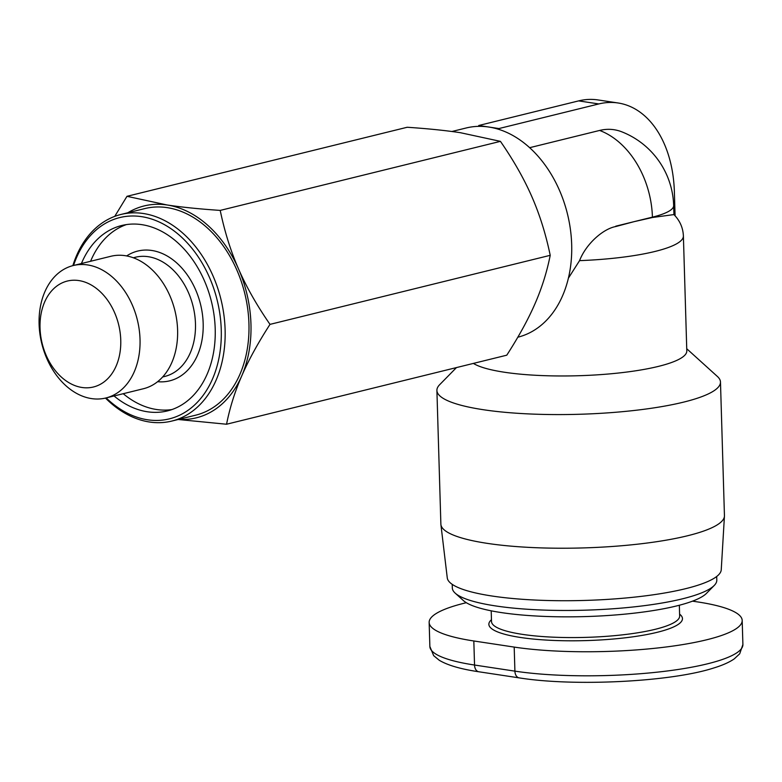 <?xml version="1.0" encoding="UTF-8"?>
<svg xmlns="http://www.w3.org/2000/svg" width="782" height="782" viewBox="0 0 782 782"><rect width="100%" height="100%" fill="white"/><g stroke="black" fill="none" stroke-linecap="round" stroke-linejoin="round"><path stroke-width="1.17" d="M686.733 348.733L717.387 376.465A141.845 28.044 178.3 0 1 720.476 382.027A141.845 28.044 178.3 0 1 683.644 402.114A141.845 28.044 178.3 0 1 527.977 413.883A141.845 28.044 178.3 0 1 436.903 390.443A141.845 28.044 178.3 0 1 439.65 384.705L456.453 367.589M473.384 363.415A109.118 21.573 -1.7 0 0 553.812 375.907A109.118 21.573 -1.7 0 0 658.473 366.377A109.118 21.573 -1.7 0 0 686.801 350.923L683.39 235.998A109.118 21.573 -1.7 0 1 579.56 260.641L568.416 278.138M451.898 131.503L466.17 127.984A107.75 77.77 76.2 0 1 478.75 126.352A107.75 77.77 76.2 0 1 488.818 127.036A107.75 77.77 76.2 0 1 498.936 129.411A107.75 77.77 76.2 0 1 571.681 244.668A107.75 77.77 76.2 0 1 517.811 337.208M720.476 382.027L724.445 515.67A141.845 28.044 178.3 0 1 724.435 516.169A141.845 28.044 178.3 0 1 687.613 535.748A141.845 28.044 178.3 0 1 533.119 547.586A141.845 28.044 178.3 0 1 440.901 524.575A141.845 28.044 178.3 0 1 440.872 524.087L436.903 390.443M440.901 524.575L447.265 577.878A137.075 27.106 -1.7 0 0 536.374 600.107A137.075 27.106 -1.7 0 0 685.667 588.67A137.075 27.106 -1.7 0 0 721.248 569.746L724.435 516.169M90.585 261.276A95.472 68.914 76.2 0 1 126.352 224.6M81.416 263.534A95.472 68.914 76.2 0 1 121.718 225.509A95.472 68.914 76.2 0 1 215.206 328.899A95.472 68.914 76.2 0 1 167.397 410.912A95.472 68.914 76.2 0 1 114.045 395.966M105.883 397.979L143.458 388.722A68.2 49.217 -103.8 0 0 177.602 330.131A68.2 49.217 -103.8 0 0 110.829 256.291L73.244 265.548A68.2 49.217 -103.8 0 0 39.1 324.129A68.2 49.217 -103.8 0 0 105.883 397.979A68.2 49.217 -103.8 0 0 140.027 339.398A68.2 49.217 -103.8 0 0 73.244 265.548M40.029 327.922A54.554 39.374 76.2 0 1 78.806 280.562A54.554 39.374 76.2 0 1 120.76 340.131A54.554 39.374 76.2 0 1 81.983 387.481A54.554 39.374 76.2 0 1 40.029 327.922M105.482 398.077A106.381 76.783 -103.8 0 0 171.845 421.058A106.381 76.783 -103.8 0 0 225.108 329.662A106.381 76.783 -103.8 0 0 120.936 214.464A106.381 76.783 -103.8 0 0 72.853 265.645M120.936 214.464L144.768 208.589A106.381 76.783 76.2 0 1 248.94 323.797A106.381 76.783 76.2 0 1 195.676 415.183L171.845 421.058M73.537 265.479A103.654 74.818 76.2 0 1 157.915 221.433A103.654 74.818 76.2 0 1 221.257 329.808A103.654 74.818 76.2 0 1 184.229 412.759A103.654 74.818 76.2 0 1 106.166 397.911M716.693 576.5L716.801 580.097A132.305 26.158 178.3 0 1 714.24 585.454A132.305 26.158 178.3 0 1 682.451 598.826A132.305 26.158 178.3 0 1 550.029 610.273A132.305 26.158 178.3 0 1 455.192 593.147A132.305 26.158 178.3 0 1 452.319 587.947L452.211 584.349M455.192 593.147L463.433 600.596A124.113 24.545 -1.7 0 0 552.405 616.666A124.113 24.545 -1.7 0 0 676.635 605.933A124.113 24.545 -1.7 0 0 706.459 593.382L714.24 585.454M692.51 601.153L697.515 601.905A136.391 26.969 178.3 0 1 742.186 620.449A136.391 26.969 178.3 0 1 661.406 647.555A136.391 26.969 178.3 0 1 514.194 647.085L473.824 640.976A136.391 26.969 178.3 0 1 429.152 622.443A136.391 26.969 178.3 0 1 466.316 602.707M171.932 409.563A95.472 68.914 76.2 0 1 123.214 393.708M220.211 210.407C224.62 231.589 230.729 251.13 238.559 269.008A109.118 78.757 -103.8 0 0 167.055 204.972C181.668 207.191 199.39 208.999 220.211 210.407L500.431 141.356L460.363 132.696C445.76 130.477 428.037 128.668 407.197 127.261L126.987 196.311L167.055 204.972A109.118 78.757 -103.8 0 0 127.779 212.782M270.005 324.374C257.952 343.073 248.529 360.248 241.736 375.917A109.118 78.757 -103.8 0 0 238.559 269.008C246.359 286.896 256.838 305.351 270.005 324.374L550.215 255.323C545.816 234.131 539.697 214.6 531.877 196.732C524.077 178.843 513.598 160.388 500.431 141.356M178.687 419.367A109.118 78.757 -103.8 0 0 241.736 375.917C234.903 391.596 229.84 407.696 226.555 424.235L178.179 419.494M114.739 216.379L126.987 196.311M550.215 255.323C546.931 271.862 541.877 287.972 535.044 303.641C528.251 319.3 518.828 336.485 506.775 355.184L226.555 424.235M673.664 205.558L673.928 214.581L652.432 217.504L634.085 221.658L652.423 217.142A81.836 16.178 -1.7 0 0 673.664 205.558A81.836 81.836 0 0 0 621.817 131.826A80.693 53.518 98.6 0 0 599.608 130.447L529.649 147.69M498.936 129.411L498.916 128.561L598.826 103.938A107.75 71.475 -81.4 0 1 618.063 102.98A107.75 71.475 -81.4 0 1 674.367 191.668L675.081 215.793M498.916 128.561L478.731 125.501L478.75 126.352M618.063 102.98L597.888 99.92A107.75 71.475 98.6 0 0 578.641 100.888L478.731 125.501M615.757 226.184L615.766 226.536A81.836 59.07 -103.8 0 0 615.757 226.184L634.085 221.658L615.766 226.536C603.157 228.813 586.089 243.808 579.56 260.641M133.292 257.777L135.374 257.258A61.377 44.3 76.2 0 1 195.471 323.728A61.377 44.3 76.2 0 1 164.738 376.455L162.656 376.963M157.632 381.684A66.832 48.24 -103.8 0 0 203.173 323.435A66.832 48.24 -103.8 0 0 176.409 262.664A66.832 48.24 -103.8 0 0 126.645 255.939M679.343 605.248L679.656 615.981A94.114 18.612 178.3 0 1 655.228 629.305A94.114 18.612 178.3 0 1 551.945 637.115A94.114 18.612 178.3 0 1 491.516 621.563L491.204 610.83M491.467 619.725A96.841 19.149 -1.7 0 0 540.567 639.686A96.841 19.149 -1.7 0 0 657.32 632.276A96.841 19.149 -1.7 0 0 679.607 614.144M514.194 647.085L514.908 671.142A8.182 5.425 98.6 0 0 519.18 677.877C574.125 686.723 671.112 681.894 713.751 667.984C722.48 665.326 729.323 662.286 734.269 658.864L739.704 653.801L742.9 644.505A136.391 26.969 178.3 0 1 662.119 671.611A136.391 26.969 178.3 0 1 514.908 671.142L474.537 665.032A8.182 5.425 98.6 0 0 478.809 671.767C460.803 669.118 447.607 665.277 439.249 660.262L433.658 655.648L429.865 646.489L429.152 622.443M473.824 640.976L474.537 665.032A136.391 26.969 178.3 0 1 429.865 646.489M598.826 103.938L578.641 100.888M652.432 217.504L652.423 217.142A81.836 59.07 -103.8 0 0 599.608 130.447M519.18 677.877L478.809 671.767M742.9 644.505L742.186 620.449M673.918 214.571C679.881 220.641 683.038 227.777 683.39 235.998"/></g></svg>
